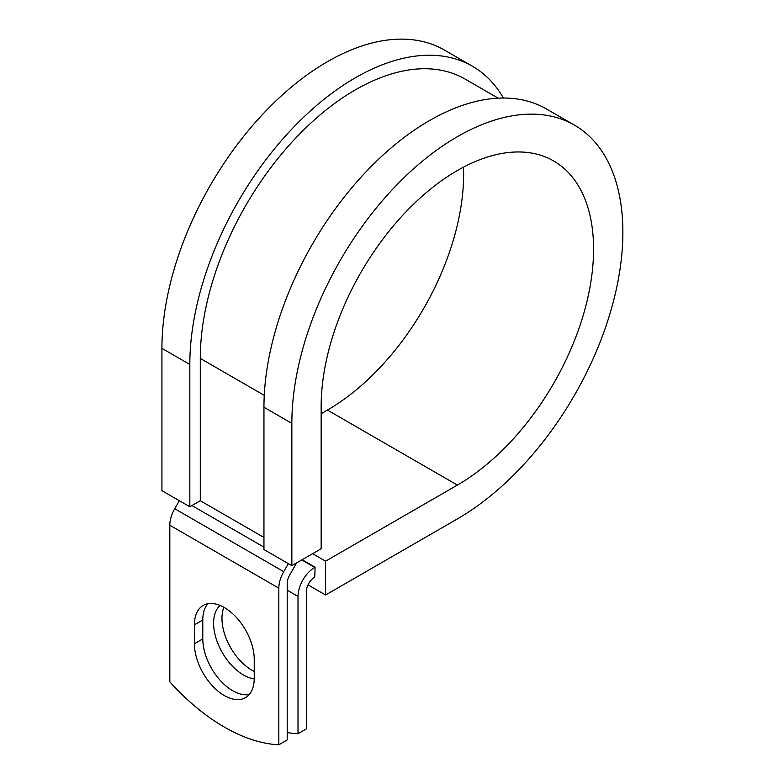 <?xml version="1.0" encoding="UTF-8"?>
<svg xmlns="http://www.w3.org/2000/svg" width="784" height="784" viewBox="0 0 784 784"><rect width="100%" height="100%" fill="white"/><g stroke="black" fill="none" stroke-linecap="round" stroke-linejoin="round"><path stroke-width="1.18" d="M224.322 695.555A42.297 24.422 -120 0 0 245.47 697.652A42.297 24.422 -120 0 0 254.232 678.287L254.232 659.354A42.297 24.422 -120 0 0 235.768 616.783A42.297 24.422 -120 0 0 203.174 605.454A42.297 24.422 -120 0 0 194.412 624.819L194.412 643.742A42.297 24.422 -120 0 0 224.322 695.555M207.78 603.758A42.297 24.422 -120 0 0 202.791 619.987L202.791 638.911A42.297 24.422 -120 0 0 232.701 690.724A42.297 24.422 -120 0 0 249.243 694.506M254.232 671.427A42.297 24.422 60 0 1 251.88 670.183A42.297 24.422 60 0 1 223.891 607.306M254.232 678.905A42.297 24.422 60 0 1 243.51 675.014A42.297 24.422 60 0 1 216.57 639.92A42.297 24.422 60 0 1 220.108 605.454M287.199 732.54A184.985 106.8 -120 0 0 298.008 733.726L306.387 728.895L306.387 591.587A11.838 6.831 -60 0 1 314.756 577.093L315.099 567.224L302.134 559.737M298.008 733.726L298.008 596.418A23.677 13.671 -60 0 1 314.756 567.42L315.099 567.224M179.36 500.721L174.724 508.728A23.677 13.671 120 0 0 169.824 525.231L169.824 681.864A184.985 106.8 60 0 0 278.83 744.8L287.199 739.969L287.199 583.335A11.838 6.831 120 0 1 289.649 575.084L295.323 565.254A23.677 13.671 -60 0 0 296.558 562.961M288.355 563.647L283.73 571.663A23.677 13.671 120 0 0 278.83 588.167L278.83 744.8M264.267 395.352L200.292 358.415A219.265 126.596 -60 0 1 296.009 137.759A219.265 126.596 -60 0 1 464.971 79.008L498.134 98.157M200.292 358.415L200.292 500.721L189.826 506.768L161.925 490.657L161.925 348.351A234.063 135.142 -60 0 1 264.1 112.798A234.063 135.142 -60 0 1 444.469 50.088L472.37 66.199A234.063 135.142 -60 0 1 503.406 98.029M463.501 167.139A192.629 111.21 -60 0 1 327.438 410.071L457.366 485.09A192.629 111.21 -60 0 0 583.208 315.344A192.629 111.21 -60 0 0 553.68 160.985A192.629 111.21 -60 0 0 405.24 212.591A192.629 111.21 -60 0 0 321.156 406.445L321.156 548.751L291.854 565.666L291.854 423.36A234.063 135.142 -60 0 1 394.029 187.807A234.063 135.142 -60 0 1 574.398 125.097A234.063 135.142 -60 0 1 610.275 312.659A234.063 135.142 -60 0 1 457.366 518.92L325.566 595.007L308.024 584.884M327.438 410.071L321.156 413.697M312.6 553.69L325.566 561.177L325.566 595.007M457.366 485.09L325.566 561.177M291.854 423.36L263.953 407.249A234.063 135.142 -60 0 1 366.118 171.696A234.063 135.142 -60 0 1 546.487 108.986L574.398 125.097M189.826 506.768L189.826 364.462A234.063 135.142 -60 0 1 292.001 128.899A234.063 135.142 -60 0 1 472.37 66.199M263.953 407.249L263.953 549.555L291.854 565.666M314.756 567.42L301.791 559.933M278.83 588.167L169.824 525.231M298.008 596.418L287.199 590.176M263.953 537.481L200.292 500.721M263.953 547.144L191.923 505.553M283.73 571.663L174.724 508.728M202.791 619.987L194.412 624.819M202.791 638.911L194.412 643.742M189.826 364.462L161.925 348.351"/></g></svg>
